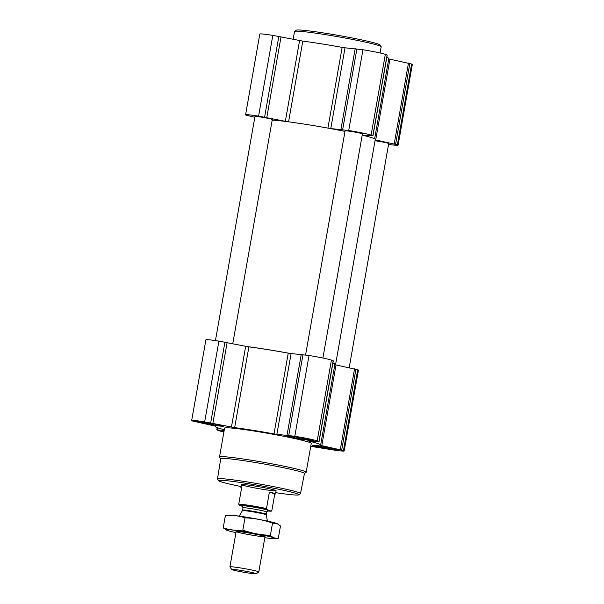 <?xml version="1.0" encoding="UTF-8"?>
<svg xmlns="http://www.w3.org/2000/svg" width="604" height="604" viewBox="0 0 604 604"><rect width="100%" height="100%" fill="white"/><g stroke="black" fill="none" stroke-linecap="round" stroke-linejoin="round"><path stroke-width="0.91" d="M217.757 424.378L217.017 425.005L214.548 424L212.585 424.378L210.086 423.283L207.406 423.472L205.579 422.43L202.868 422.536L202.219 421.66M219.977 425.375A10.849 0.589 10 0 1 220.369 425.563A10.849 0.589 10 0 1 209.618 424.318A10.849 0.589 10 0 1 199.086 421.811A10.849 0.589 10 0 1 208.757 422.981A10.849 0.589 10 0 1 219.977 425.375M307.889 438.753L307.149 439.387L304.68 438.376L302.725 438.753L300.226 437.666L297.546 437.855L295.711 436.813L293 436.911L292.359 436.043M310.116 439.757A10.849 0.589 10 0 1 310.501 439.946A10.849 0.589 10 0 1 299.75 438.7A10.849 0.589 10 0 1 289.218 436.194A10.849 0.589 10 0 1 298.889 437.356A10.849 0.589 10 0 1 310.116 439.757M334.171 448.402L333.431 449.029L330.962 448.025L328.999 448.402L326.5 447.307L323.82 447.496L321.992 446.454L319.282 446.56L318.633 445.684M336.39 449.406A10.849 0.589 10 0 1 336.783 449.587A10.849 0.589 10 0 1 326.024 448.342A10.849 0.589 10 0 1 315.499 445.835A10.849 0.589 10 0 1 325.171 447.005A10.849 0.589 10 0 1 336.39 449.406M334.812 364.673L335.001 364.725A54.262 2.937 -170 0 0 335.605 364.408L375.273 139.426A54.262 2.937 -170 0 0 362.211 135.145M345.005 131.385A54.262 2.937 -170 0 0 329.852 128.463A54.262 2.937 -170 0 0 286.681 121.578A54.262 2.937 -170 0 0 272.178 120.166M335.605 364.408A54.262 2.937 -170 0 0 332.925 362.981M310.728 446.356L331.181 449.618A18.331 0.989 -170 0 0 344.182 450.946A18.331 0.989 -170 0 0 343.465 450.531L320.294 445.299A53.53 2.892 -170 0 0 320.641 445.05L334.88 364.288A53.53 2.892 -170 0 0 332.902 363.11M288.244 353.136L290.184 353.453A54.262 2.937 -170 0 0 247.006 346.56L248.893 346.862A53.53 2.892 -170 0 1 288.244 353.136L274.005 433.899L276.866 434.321L291.113 353.559L309.037 355.499A18.331 0.989 -170 0 1 331.422 360.12L333.302 360.837L319.055 441.599L317.183 440.89A18.331 0.989 -170 0 0 294.797 436.269L276.866 434.321M344.182 450.946L358.421 370.184A18.331 0.989 -170 0 0 357.704 369.769L335.001 364.725M320.641 445.05A53.53 2.892 -170 0 0 308.818 441.086L308.855 440.882M319.055 441.599L308.818 441.086M290.184 353.453L291.113 353.559M274.005 433.899A53.53 2.892 -170 0 0 234.654 427.624L248.893 346.862M224.303 429.738A53.53 2.892 -170 0 1 215.205 426.454A53.53 2.892 -170 0 1 215.553 426.205L192.382 420.973A18.331 0.989 -170 0 1 191.664 420.558A18.331 0.989 -170 0 1 204.665 421.886L234.654 427.624M231.438 427.073L245.685 346.311L247.006 346.56M245.685 346.311L218.905 341.124A18.331 0.989 -170 0 0 205.904 339.795L191.664 420.558M224.19 430.418L216.791 429.905L218.663 430.622A18.331 0.989 -170 0 0 223.903 432.011M339.305 449.867A13.93 0.755 10 0 1 339.848 450.184A13.93 0.755 10 0 1 326.001 448.508A13.93 0.755 10 0 1 312.411 445.344A13.93 0.755 10 0 1 324.257 446.681A13.93 0.755 10 0 1 339.305 449.867M313.023 440.225A13.93 0.755 10 0 1 313.574 440.543A13.93 0.755 10 0 1 299.72 438.866A13.93 0.755 10 0 1 286.13 435.703A13.93 0.755 10 0 1 297.976 437.032A13.93 0.755 10 0 1 313.023 440.225M222.891 425.843A13.93 0.755 10 0 1 223.435 426.16A13.93 0.755 10 0 1 209.588 424.484A13.93 0.755 10 0 1 195.998 421.32A13.93 0.755 10 0 1 207.844 422.657A13.93 0.755 10 0 1 222.891 425.843M223.971 431.641A13.93 0.755 10 0 1 222.272 430.969A13.93 0.755 10 0 1 224.099 430.916M220.709 458.746L219.546 457.092A44.001 2.378 10 0 1 219.509 456.956L224.59 428.115A44.001 2.378 10 0 1 262 432.321A44.001 2.378 10 0 1 309.527 442.392A44.001 2.378 10 0 1 311.256 443.396L306.168 472.237A44.001 2.378 10 0 1 306.085 472.351L304.424 473.506M232.774 343.646L272.298 119.517A8.803 0.476 -170 0 0 263.714 117.516A8.803 0.476 -170 0 0 254.963 116.459L215.447 340.588M349.188 367.67L388.704 143.541A8.803 0.476 -170 0 0 384.068 142.295A8.803 0.476 -170 0 0 375.046 140.74M322.906 358.029L362.43 133.899A8.803 0.476 -170 0 0 353.846 131.898A8.803 0.476 -170 0 0 345.095 130.841L305.579 354.948M254.812 117.319L246.296 115.221A18.331 0.989 -170 0 1 245.579 114.805A18.331 0.989 -170 0 1 258.58 116.134L286.681 121.578M329.852 128.463L330.781 128.569L345.02 47.807L362.951 49.747A18.331 0.989 -170 0 1 385.337 54.368L387.209 55.077L372.97 135.847L371.098 135.13A18.331 0.989 -170 0 0 348.712 130.509L330.781 128.569M372.97 135.847L362.219 135.092M388.553 144.394A18.331 0.989 -170 0 0 398.096 145.194L412.336 64.432A18.331 0.989 -170 0 0 411.618 64.016L388.727 58.92M398.096 145.194A18.331 0.989 -170 0 0 397.372 144.779L375.688 139.962L389.927 59.2M375.197 139.864L375.688 139.962M374.639 138.822L388.795 58.528A53.53 2.892 -170 0 0 386.809 57.357M327.919 128.108L342.158 47.384L345.02 47.807M342.158 47.384A53.53 2.892 -170 0 0 302.808 41.11L272.819 35.372A18.331 0.989 -170 0 0 259.818 34.043L245.579 114.805M241.094 486.567A40.679 2.197 10 0 1 218.746 480.739A40.679 2.197 10 0 1 252.223 484.317A40.679 2.197 10 0 1 297.236 493.808A40.679 2.197 10 0 1 298.753 494.842A40.679 2.197 10 0 1 275.756 492.683M275.409 490.327A17.599 0.951 10 0 1 276.103 490.727A17.599 0.951 10 0 1 258.603 488.613A17.599 0.951 10 0 1 241.434 484.619A17.599 0.951 10 0 1 256.398 486.303A17.599 0.951 10 0 1 275.409 490.327M218.746 480.739L217.553 479.048A42.152 2.28 10 0 1 217.516 478.912A42.152 2.28 10 0 1 253.333 482.936A42.152 2.28 10 0 1 298.874 492.592A42.152 2.28 10 0 1 300.528 493.551A42.152 2.28 10 0 1 300.445 493.664L298.753 494.842M217.516 478.912L220.717 458.685A42.506 2.295 10 0 1 256.836 462.747A42.506 2.295 10 0 1 302.77 472.479A42.506 2.295 10 0 1 304.439 473.445L300.528 493.551M219.509 456.956A44.001 2.378 10 0 1 256.919 461.162A44.001 2.378 10 0 1 304.439 471.233A44.001 2.378 10 0 1 306.168 472.237M337.009 449.504A11.506 0.619 10 0 1 337.455 449.784A11.506 0.619 10 0 1 326.024 448.379A11.506 0.619 10 0 1 314.797 445.79A11.506 0.619 10 0 1 324.408 446.839A11.506 0.619 10 0 1 337.009 449.504M310.728 439.855A11.506 0.619 10 0 1 311.173 440.135A11.506 0.619 10 0 1 299.743 438.731A11.506 0.619 10 0 1 288.523 436.141A11.506 0.619 10 0 1 298.127 437.19A11.506 0.619 10 0 1 310.728 439.855M220.596 425.473A11.506 0.619 10 0 1 221.041 425.76A11.506 0.619 10 0 1 209.611 424.355A11.506 0.619 10 0 1 198.391 421.766A11.506 0.619 10 0 1 207.995 422.815A11.506 0.619 10 0 1 220.596 425.473M319.282 446.56L319.357 446.114M323.82 447.496L323.94 446.801M328.999 448.402L329.12 447.723M333.431 449.029L333.499 448.629M293 436.911L293.076 436.466M297.546 437.855L297.666 437.153M302.725 438.753L302.838 438.074M307.149 439.387L307.217 438.987M202.868 422.536L202.944 422.09M207.406 423.472L207.534 422.77M212.585 424.378L212.706 423.691M217.017 425.005L217.085 424.604M293.166 39.23L294.526 31.499A44.001 2.378 10 0 1 294.616 31.385A44.001 2.378 10 0 1 333.098 35.9A44.001 2.378 10 0 1 379.455 45.776A44.001 2.378 10 0 1 381.147 46.644A44.001 2.378 10 0 1 381.184 46.78L380.097 52.978M294.616 31.385L296.307 30.2A42.529 2.303 10 0 1 333.514 34.571A42.529 2.303 10 0 1 378.323 44.115A42.529 2.303 10 0 1 379.954 44.953L381.147 46.644M242.672 506.446L239.048 505.118A16.769 0.906 10 0 1 250.532 506.454A16.769 0.906 10 0 1 266.779 509.542L271.264 511.188A16.769 0.906 10 0 1 267.33 510.916M239.048 505.118L238.754 504.144A17.599 0.951 10 0 1 266.485 508.568L266.779 509.542M271.264 511.188L271.853 510.531L274.76 494.042A17.599 0.951 -170 0 0 275.537 493.906A17.599 0.951 -170 0 0 274.85 493.498A17.599 0.951 -170 0 0 269.392 492.071L266.485 508.568M238.754 504.144L241.66 487.647A17.599 0.951 -170 0 0 240.875 487.79A17.599 0.951 -170 0 0 241.562 488.191M274.76 494.042L269.392 492.071M255.711 573.483A12.42 0.672 10 0 1 256.172 573.8A12.42 0.672 10 0 1 243.85 572.275A12.42 0.672 10 0 1 231.755 569.496A12.42 0.672 10 0 1 241.97 570.584A12.42 0.672 10 0 1 255.711 573.483M231.755 569.496L229.928 566.899A14.67 0.793 10 0 1 229.913 566.854A14.67 0.793 10 0 1 242.385 568.251A14.67 0.793 10 0 1 258.225 571.611A14.67 0.793 10 0 1 258.799 571.943A14.67 0.793 10 0 1 258.776 571.98L256.172 573.8M277.304 523.744L277.077 523.638A24.787 1.344 -170 0 0 246.289 517.183A24.787 1.344 -170 0 0 229.263 515.212L225.398 515.529C232.17 514.955 238.701 515.725 244.998 517.832C254.42 518.232 263.601 519.976 272.54 523.049L277.304 523.744L280.475 525.963L278.308 538.277L274.435 538.594A24.787 1.344 -170 0 0 243.744 531.603A24.787 1.344 -170 0 0 226.628 530.169A24.787 1.344 -170 0 0 235.945 532.63M272.54 523.049L270.373 535.363C260.958 534.963 251.777 533.226 242.831 530.146C236.058 530.712 229.52 529.95 223.223 527.843L226.628 530.169M278.308 538.277C275.462 538.655 272.812 537.681 270.373 535.363M244.998 517.832L242.831 530.146M225.398 515.529L223.223 527.843M246.538 532.63A14.67 0.793 -170 0 0 236.164 531.528A14.67 0.793 -170 0 0 250.441 534.895A14.67 0.793 -170 0 0 265.013 536.616A14.67 0.793 -170 0 0 246.538 532.63M264.839 537.726A24.787 1.344 -170 0 0 274.435 538.594M341.705 449.889L355.945 369.119M343.465 450.531L357.704 369.769M340.324 449.55L354.563 368.78M321.773 445.722L336.013 364.952M318.942 441.532L333.182 360.769M317.183 440.89L331.422 360.12M294.797 436.269L309.037 355.499M288.765 435.303L303.004 354.54M287.043 435.076L301.283 354.314M212.895 423.245L227.134 342.483M210.698 422.845L224.937 342.083M204.665 421.886L218.905 341.124M217.146 429.897L217.523 427.753M395.62 144.13L409.859 63.367M397.372 144.779L411.618 64.016M394.231 143.79L408.478 63.027M372.857 135.779L387.096 55.017M371.098 135.13L385.337 54.368M348.712 130.509L362.951 49.747M342.679 129.55L356.919 48.788M340.958 129.324L355.197 48.562M288.576 121.819L302.808 41.11M285.352 121.321L299.592 40.559M266.802 117.493L281.049 36.731M264.605 117.093L278.852 36.331M258.58 116.134L272.819 35.372M242.378 506.16A13.786 0.747 10 0 1 250.962 506.696A13.786 0.747 10 0 1 268.191 510.229A13.786 0.747 10 0 1 267.844 510.652M266.288 514.857L266.288 514.261A12.027 0.649 10 0 0 265.82 513.989A12.027 0.649 10 0 0 252.827 511.233A12.027 0.649 10 0 0 242.604 510.086L242.4 510.644A12.133 0.657 10 0 1 252.827 511.837A12.133 0.657 10 0 1 265.813 514.593A12.133 0.657 10 0 1 266.288 514.857L267.398 521.093M242.604 510.086L243.012 507.798A12.027 0.649 10 0 1 253.235 508.946A12.027 0.649 10 0 1 266.221 511.701A12.027 0.649 10 0 1 266.696 511.973L267.98 510.622M215.205 426.454L215.273 426.069M216.791 429.905L217.191 427.632M337.455 449.784L337.764 449.406M314.797 445.79L314.631 445.329M288.523 436.141L288.357 435.68M221.041 425.76L221.358 425.382M198.391 421.766L198.218 421.305M275.537 493.906L276.103 490.727M240.875 487.79L241.434 484.619M258.799 571.943L265.02 536.662M229.913 566.854L236.134 531.565M242.4 510.644L239.229 516.133M266.288 514.261L266.696 511.973M242.264 506.084L243.012 507.798"/></g></svg>
